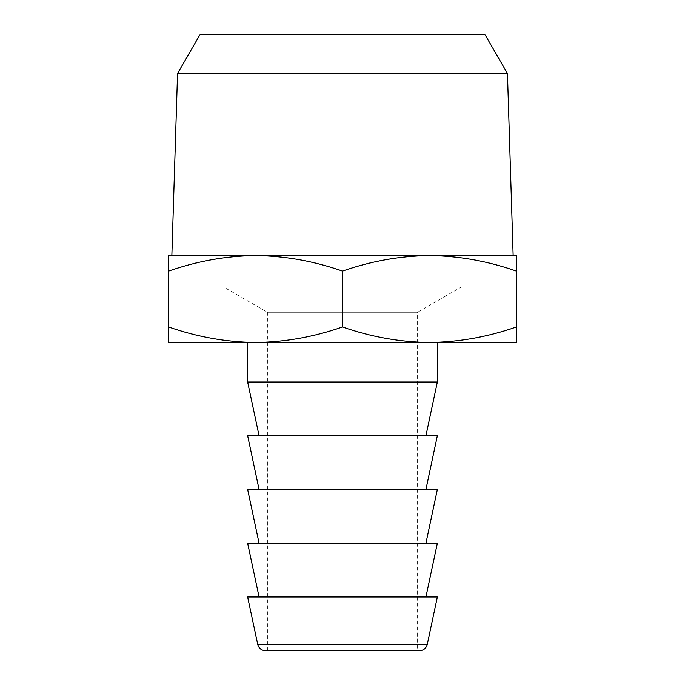 <?xml version="1.0" encoding="UTF-8"?>
<svg xmlns="http://www.w3.org/2000/svg" width="685" height="685" viewBox="0 0 685 685"><rect width="100%" height="100%" fill="white"/><g stroke="black" fill="none" stroke-linecap="round" stroke-linejoin="round"><path stroke-width="0.51" stroke-dasharray="3.42 2.57" d="M223.944 34.25L223.944 287.169L461.056 287.169L461.056 34.25L223.944 34.25M461.056 287.169L223.944 287.169L267.415 312.274L417.585 312.274L461.056 287.169M417.585 312.274L267.415 312.274L267.415 650.75L417.585 650.75L417.585 312.274M177.543 73.543L507.457 73.543M513.142 255.556L171.858 255.556L513.142 255.556M265.48 650.75L419.52 650.75M429.444 255.556L168.613 255.556L168.613 271.089C197.083 261.122 226.059 255.942 255.556 255.556C284.986 255.933 313.97 261.113 342.5 271.089C370.962 261.122 399.946 255.942 429.444 255.556C458.873 255.933 487.857 261.113 516.387 271.089L516.387 255.556L429.444 255.556M437.347 597.003L247.653 597.003M342.5 271.089L342.5 326.968C314.038 336.934 285.054 342.115 255.556 342.5C226.127 342.123 197.143 336.951 168.613 326.968L168.613 271.089M168.613 326.968L168.613 342.5L429.444 342.5C400.014 342.123 371.03 336.951 342.5 326.968M516.387 271.089L516.387 326.968C487.917 336.934 458.941 342.115 429.444 342.5L516.387 342.5L516.387 326.968M425.924 597.003L259.076 597.003L425.924 597.003M437.347 543.256L247.653 543.256M247.653 342.5L437.347 342.5L247.653 342.5M425.924 543.256L259.076 543.256L425.924 543.256M247.653 382.016L437.347 382.016M437.347 489.51L247.653 489.51M259.076 435.763L425.924 435.763L259.076 435.763M425.924 489.51L259.076 489.51L425.924 489.51M437.347 435.763L247.653 435.763M257.748 644.491L427.252 644.491"/><path stroke-width="1.03" d="M461.056 34.25L223.944 34.25L484.766 34.25L507.457 73.543L177.543 73.543L200.234 34.25L484.766 34.25M223.944 34.25L200.234 34.25M267.415 650.75L417.585 650.75M507.457 73.543L513.142 255.556M171.858 255.556L177.543 73.543M419.52 650.75L265.48 650.75C261.447 650.459 258.87 648.37 257.748 644.491L247.653 597.003L437.347 597.003L427.252 644.491C426.13 648.37 423.553 650.459 419.52 650.75M168.613 255.556L516.387 255.556L516.387 271.089C487.917 261.122 458.941 255.942 429.444 255.556C400.014 255.933 371.03 261.113 342.5 271.089C314.038 261.122 285.054 255.942 255.556 255.556C226.127 255.933 197.143 261.113 168.613 271.089L168.613 256.25M168.613 326.968C197.083 336.934 226.059 342.115 255.556 342.5L168.613 342.5L168.613 271.089M516.387 271.089L516.387 341.806M342.5 271.089L342.5 326.968C370.962 336.934 399.946 342.115 429.444 342.5C458.873 342.123 487.857 336.951 516.387 326.968M516.387 342.5L255.556 342.5C284.986 342.123 313.97 336.951 342.5 326.968M425.924 597.003L437.347 543.256L247.653 543.256L259.076 597.003M425.924 435.763L437.347 382.016L437.347 342.5M247.653 342.5L247.653 382.016L259.076 435.763M437.347 382.016L247.653 382.016M425.924 543.256L437.347 489.51L247.653 489.51L259.076 543.256M259.076 489.51L247.653 435.763L437.347 435.763L425.924 489.51M427.252 644.491L257.748 644.491"/></g></svg>
